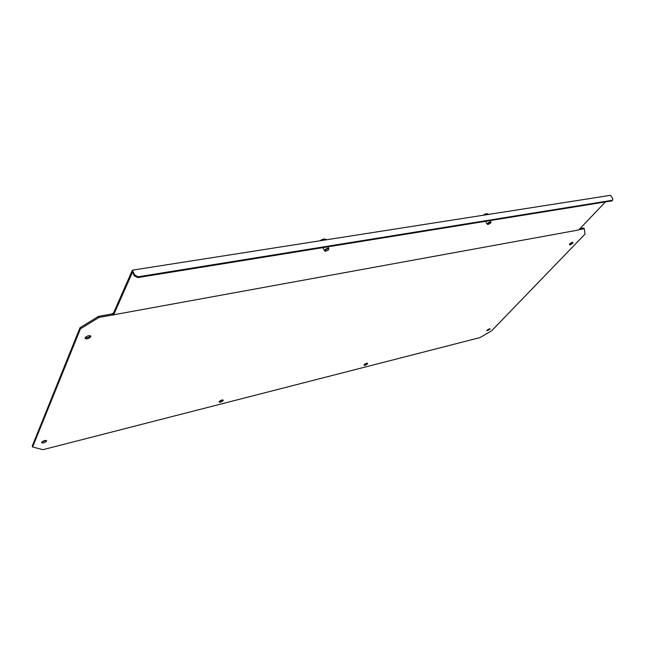 <?xml version="1.0" encoding="UTF-8"?>
<svg xmlns="http://www.w3.org/2000/svg" width="645" height="645" viewBox="0 0 645 645"><rect width="100%" height="100%" fill="white"/><g stroke="black" fill="none" stroke-linecap="round" stroke-linejoin="round"><path stroke-width="0.97" d="M328.055 250.268L328.442 249.857C328.789 248.519 327.878 248.494 325.709 249.808L325.531 251.244L328.055 250.268M328.684 249.349L328.869 248.688C328.249 247.946 327.063 248.196 325.298 249.438L324.548 250.744L325.338 251.187M488.047 223.597L488.063 224.492L490.724 222.968C490.74 221.944 489.845 222.146 488.047 223.597M490.861 222.557L490.99 222.049C490.265 221.541 489.136 221.977 487.612 223.355L487.265 224.178L487.886 224.436M90.8 336.714L90.872 336.279C89.236 335.126 87.309 335.642 85.108 337.811L85.043 338.246C86.68 339.391 88.599 338.883 90.8 336.714M572.333 242.327L569.559 244.116M572.575 243.31L573.026 242.472C572.381 242.101 571.309 242.56 569.793 243.85L569.35 244.681C569.987 245.052 571.067 244.592 572.575 243.31M46.617 441.091L46.666 440.833C45.206 440.092 43.521 440.6 41.619 442.349L41.57 442.607C43.03 443.341 44.715 442.841 46.617 441.091M223.146 400.601L223.275 400.198C222.227 399.658 220.864 400.134 219.195 401.609L219.066 402.012C220.114 402.544 221.469 402.077 223.146 400.601M367.416 363.877L367.642 363.369C366.852 362.974 365.707 363.417 364.199 364.691L363.99 365.199C364.772 365.586 365.917 365.151 367.416 363.877M489.757 329.482L490.063 328.902L486.765 330.732L489.757 329.482M489.353 328.813L487.072 330.159M98.943 317.469L98.475 316.397L112.198 313.897L112.665 314.962L98.943 317.469L80.448 328.821L32.613 447.017L42.981 449.678L479.945 337.601L491.716 330.724L585.023 234.079L584.273 228.733L578.944 229.709M98.475 316.397L79.988 327.733L32.25 446.066L32.613 447.017M79.988 327.733L80.448 328.821M579.887 228.725L583.79 228.016L584.273 228.733M90.332 335.69C88.994 337.319 87.26 338.012 85.132 337.762M41.788 442.075L46.085 440.414M219.276 401.488L222.678 399.892M364.231 364.659L366.997 363.167M112.198 313.897L113.431 313.212M112.665 314.962L578.694 229.975L605.445 201.909M132.386 270.158L134.571 274.98L138.135 276.794L612.565 200.24L612.75 198.547L610.493 195.322L132.386 270.158L113.198 313.744L112.415 313.397M134.571 274.98L134.216 275.778L132.531 272.077L113.536 315.115M134.216 275.778L137.772 277.592L611.976 200.853L612.565 200.24M138.135 276.794L137.772 277.592M488.62 214.398L484.919 214.978M487.733 214.084C486.991 213.382 485.508 213.761 483.299 215.228C485.403 213.6 487.152 213.302 488.555 214.333M325.741 239.489C324.54 238.626 322.677 239.053 320.138 240.77M326.523 239.771L321.766 240.512M324.548 250.744L322.847 247.64M488.063 224.492L487.636 224.436M490.885 221.888L490.063 220.582M487.265 224.178L485.467 221.324M320.154 240.77C322.597 238.884 324.733 238.553 326.572 239.763M328.732 248.446L327.845 246.833M325.531 251.244L325.088 251.171"/></g></svg>
